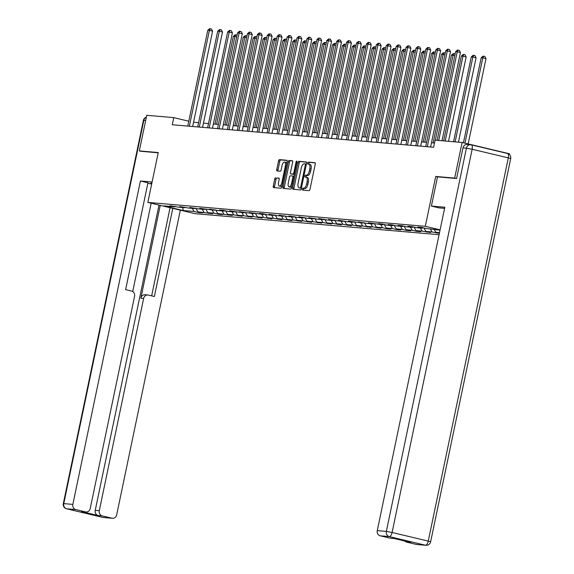 <?xml version="1.0" encoding="UTF-8"?>
<svg xmlns="http://www.w3.org/2000/svg" width="574" height="574" viewBox="0 0 574 574"><rect width="100%" height="100%" fill="white"/><g stroke="black" fill="none" stroke-linecap="round" stroke-linejoin="round"><path stroke-width="0.86" d="M302.211 189.068A1.004 0.438 -76.6 0 0 302.412 190.08A1.004 0.438 -76.6 0 0 302.441 190.087L309.07 190.654A1.428 0.617 -76.6 0 0 309.989 189.312L315.248 164.142A1.428 0.617 -76.6 0 0 314.954 162.693A1.428 0.617 -76.6 0 0 314.911 162.686L308.288 162.119A1.004 0.438 -76.6 0 0 307.642 163.059A1.004 0.438 -76.6 0 0 307.851 164.071A1.004 0.438 -76.6 0 0 307.879 164.078L308.733 164.15A4.578 1.987 -76.6 0 1 308.862 164.171A4.578 1.987 -76.6 0 1 309.795 168.799L309.357 170.894A4.578 1.987 -76.6 0 1 306.423 175.199L305.569 175.12A1.004 0.438 -76.6 0 0 304.93 176.06A1.004 0.438 -76.6 0 0 305.131 177.079A1.004 0.438 -76.6 0 0 305.16 177.079L306.014 177.151A4.578 1.987 -76.6 0 1 306.143 177.172A4.578 1.987 -76.6 0 1 307.076 181.8L306.638 183.895A4.578 1.987 -76.6 0 1 303.711 188.2L302.85 188.129A1.004 0.438 -76.6 0 0 302.211 189.068M306.265 177.215L307.298 177.459A4.578 1.987 -76.6 0 1 307.42 177.481A4.578 1.987 -76.6 0 1 308.353 182.109L307.915 184.204A4.578 1.987 -76.6 0 1 304.988 188.509L304.127 188.43A1.004 0.438 -76.6 0 0 303.488 189.37A1.004 0.438 -76.6 0 0 303.502 190.173M315.191 162.908L309.565 162.42A1.004 0.438 -76.6 0 0 308.92 163.36A1.004 0.438 -76.6 0 0 308.941 164.193M308.984 164.207L310.01 164.451A4.578 1.987 -76.6 0 1 310.139 164.473A4.578 1.987 -76.6 0 1 311.072 169.1L310.634 171.196A4.578 1.987 -76.6 0 1 307.707 175.501L306.846 175.429A1.004 0.438 -76.6 0 0 306.207 176.369A1.004 0.438 -76.6 0 0 306.229 177.194M275.663 177.739A1.428 0.617 -76.6 0 0 274.752 179.088L273.274 186.148A1.428 0.617 -76.6 0 0 273.568 187.59A1.428 0.617 -76.6 0 0 273.604 187.598L280.966 188.236A1.428 0.617 -76.6 0 0 281.884 186.887L287.144 161.717A1.428 0.617 -76.6 0 0 286.849 160.275A1.428 0.617 -76.6 0 0 286.813 160.268L279.452 159.629A1.428 0.617 -76.6 0 0 278.534 160.978L276.754 169.509A1.428 0.617 -76.6 0 0 277.041 170.952A1.428 0.617 -76.6 0 0 277.084 170.959L280.234 171.231A1.428 0.617 -76.6 0 0 281.152 169.89L282.035 165.656A3.831 1.657 -76.6 0 1 284.589 162.076A3.831 1.657 -76.6 0 1 285.371 165.943L281.906 182.518A3.831 1.657 -76.6 0 1 279.351 186.091A3.831 1.657 -76.6 0 1 278.569 182.223L279.151 179.468A1.428 0.617 -76.6 0 0 278.856 178.019A1.428 0.617 -76.6 0 0 278.813 178.012L276.948 178.048A1.428 0.617 -76.6 0 0 276.029 179.389L274.551 186.45A1.428 0.617 -76.6 0 0 274.609 187.684M158.259 152.548L139.317 150.919L146.757 115.302L173.771 117.627L172.279 124.752L433.607 147.267L435.092 140.142L462.106 142.474L454.665 178.091L435.723 176.455L425.305 226.321L147.841 202.414L158.259 152.548M292.675 187.82A1.428 0.617 -76.6 0 0 292.97 189.262A1.428 0.617 -76.6 0 0 293.005 189.269L300.367 189.908A1.428 0.617 -76.6 0 0 301.285 188.559L306.545 163.389A1.428 0.617 -76.6 0 0 306.251 161.947A1.428 0.617 -76.6 0 0 306.207 161.94L298.853 161.301A1.428 0.617 -76.6 0 0 297.935 162.65L292.675 187.82L293.953 188.121A1.428 0.617 -76.6 0 0 294.01 189.355M290.666 189.068L283.305 188.437A1.428 0.617 -76.6 0 1 283.269 188.43A1.428 0.617 -76.6 0 1 282.975 186.981L288.234 161.811A1.428 0.617 -76.6 0 1 289.153 160.469L292.302 160.742A1.428 0.617 -76.6 0 1 292.338 160.749A1.428 0.617 -76.6 0 1 292.632 162.191L290.501 172.401A1.428 0.617 -76.6 0 0 290.788 173.843A1.428 0.617 -76.6 0 0 290.831 173.85L292.919 174.03A1.428 0.617 -76.6 0 0 293.838 172.688L296.055 162.062A1.004 0.438 -76.6 0 1 296.722 161.122A1.004 0.438 -76.6 0 1 296.93 162.133L291.585 187.727A1.428 0.617 -76.6 0 1 290.666 189.068M439.081 234.701L195.124 213.679L147.841 202.414M425.305 226.321L440.1 229.844M198.877 212.028L198.755 212.581L202.572 212.911L197.908 211.799L212.488 213.765L207.824 212.653L213.923 213.176L218.586 214.289L222.396 214.619L217.733 213.506L232.312 215.472L227.648 214.36L233.747 214.891L242.228 216.326L237.564 215.214L243.663 215.745L252.144 217.18L247.48 216.068L253.579 216.599L262.053 218.034L257.389 216.929L263.495 217.453L271.968 218.895L267.305 217.783L273.403 218.307L281.884 219.749L277.22 218.637L283.319 219.16L291.8 220.603L287.136 219.49L293.235 220.014L301.709 221.456L297.045 220.344L303.151 220.868L311.625 222.31L306.961 221.198L313.06 221.722L321.54 223.164L316.877 222.052L322.975 222.576L331.456 224.018L326.793 222.906L332.891 223.429L341.365 224.872L336.701 223.76L342.807 224.283L351.281 225.726L346.617 224.613L352.716 225.137L361.197 226.579L356.533 225.467L362.632 225.991L371.113 227.433L366.449 226.321L372.548 226.852L381.021 228.287L376.357 227.175L382.463 227.706L387.127 228.818L390.937 229.141L386.273 228.029L392.372 228.56L397.036 229.672L400.853 229.995L396.189 228.883L402.288 229.413L406.952 230.526L410.769 230.848L406.105 229.736L412.204 230.267L416.868 231.379L420.677 231.702L416.014 230.597L422.12 231.121L430.593 232.563L425.93 231.451L432.028 231.975L439.375 233.317M198.755 212.581L194.091 211.469L183.293 210.543L163.87 205.908L174.668 206.841L170.004 205.729L178.485 207.171L184.584 207.695L179.92 206.583L188.401 208.025L194.5 208.549L189.836 207.436L198.31 208.879L204.416 209.402L199.752 208.29L214.324 210.256L209.661 209.144L218.142 210.586L224.24 211.11L219.577 210.005L223.386 210.328L228.057 211.44L234.156 211.971L229.492 210.859L244.072 212.825L239.408 211.713L253.981 213.679L249.317 212.567L263.897 214.532L259.233 213.42L263.043 213.75L267.714 214.863L273.812 215.386L269.149 214.274L277.622 215.716L283.728 216.24L279.064 215.128L287.538 216.57L293.637 217.094L288.973 215.982L297.454 217.424L303.553 217.948L298.889 216.836L307.37 218.278L313.469 218.802L308.805 217.689L317.279 219.132L323.384 219.655L318.721 218.543L327.194 219.986L333.293 220.509L328.629 219.397L337.11 220.839L343.209 221.363L338.545 220.251L347.026 221.693L353.125 222.217L348.461 221.105L363.041 223.071L358.377 221.959L366.851 223.401L372.949 223.925L368.286 222.812L382.865 224.778L378.201 223.673L382.011 223.996L386.682 225.108L392.781 225.639L388.117 224.527L391.927 224.85L396.591 225.962L402.697 226.493L398.033 225.381L401.843 225.704L406.507 226.816L412.606 227.347L407.942 226.235L411.759 226.565L416.423 227.67L422.521 228.201L417.858 227.089L421.668 227.419L426.339 228.531L440.036 230.145M439.519 232.621L435.845 232.305L439.404 233.152M195.928 208.312L197.908 211.799M202.249 209.216L204.007 212.323M184.584 207.695L185.194 207.264M205.844 209.166L207.824 212.653M212.158 210.07L213.923 213.176M194.5 208.549L195.11 208.118M215.759 210.019L217.733 213.506M222.073 210.923L223.838 214.037M204.416 209.402L205.026 208.972M225.668 210.873L227.648 214.36M231.989 211.784L233.747 214.891M214.324 210.256L214.941 209.826M235.584 211.727L237.564 215.214M241.905 212.638L243.663 215.745M224.24 211.11L224.85 210.68M245.5 212.581L247.48 216.068M251.814 213.492L253.579 216.599M234.156 211.971L234.766 211.533M255.416 213.435L257.389 216.929M261.73 214.346L263.495 217.453M244.072 212.825L244.682 212.387M265.324 214.289L267.305 217.783M271.646 215.2L273.403 218.307M253.981 213.679L254.598 213.241M275.24 215.142L277.22 218.637M281.561 216.054L283.319 219.16M263.897 214.532L264.506 214.095M285.156 215.996L287.136 219.49M291.47 216.907L293.235 220.014M273.812 215.386L274.422 214.949M295.072 216.857L297.045 220.344M301.386 217.761L303.151 220.868M283.728 216.24L284.338 215.802M304.981 217.711L306.961 221.198M311.302 218.615L313.06 221.722M293.637 217.094L294.254 216.656M314.896 218.565L316.877 222.052M321.218 219.469L322.975 222.576M303.553 217.948L304.163 217.51M324.812 219.419L326.793 222.906M331.126 220.323L332.891 223.429M313.469 218.802L314.078 218.364M334.728 220.273L336.701 223.76M341.042 221.177L342.807 224.283M323.384 219.655L323.994 219.225M344.637 221.126L346.617 224.613M350.958 222.03L352.716 225.137M333.293 220.509L333.91 220.079M354.553 221.98L356.533 225.467M360.874 222.884L362.632 225.991M343.209 221.363L343.819 220.933M364.468 222.834L366.449 226.321M370.782 223.738L372.548 226.852M353.125 222.217L353.735 221.786M374.384 223.688L376.357 227.175M380.698 224.592L382.463 227.706M363.041 223.071L363.651 222.64M384.293 224.542L386.273 228.029M390.614 225.453L392.372 228.56M372.949 223.925L373.566 223.494M394.209 225.395L396.189 228.883M400.53 226.307L402.288 229.413M382.865 224.778L383.475 224.348M404.125 226.249L406.105 229.736M410.439 227.161L412.204 230.267M392.781 225.639L393.391 225.202M414.041 227.103L416.014 230.597M420.355 228.014L422.12 231.121M402.697 226.493L403.307 226.056M423.949 227.957L425.93 231.451M430.27 228.868L432.028 231.975M412.606 227.347L413.223 226.909M434.08 229.198L435.845 232.305M422.521 228.201L423.131 227.763M456.387 178.5L454.665 178.091M509.246 154.392L509.382 153.746L462.106 142.474M139.317 150.919L141.046 151.328M188.796 121.207L173.771 117.627M434.496 143.012L431.49 142.754M426.604 142.33L421.574 141.9M416.688 141.477L411.658 141.046M406.779 140.623L401.743 140.192M396.864 139.769L391.834 139.331M386.948 138.915L381.918 138.477M377.032 138.061L372.002 137.624M367.123 137.208L362.086 136.77M357.207 136.354L352.178 135.916M347.292 135.5L342.262 135.062M337.376 134.646L332.346 134.208M327.467 133.785L322.43 133.355M317.551 132.931L312.521 132.501M307.635 132.077L302.606 131.647M297.719 131.224L292.69 130.793M287.811 130.37L282.774 129.939M277.895 129.516L272.865 129.085M267.979 128.662L262.949 128.232M258.063 127.808L253.034 127.378M248.155 126.954L243.118 126.524M238.239 126.101L233.209 125.663M228.323 125.247L223.293 124.809M218.407 124.393L213.377 123.955M208.498 123.539L203.461 123.101M198.582 122.685L193.553 122.248M182.668 207.53L183.293 210.543M192.333 208.362L194.091 211.469M174.668 206.841L175.285 206.41M436.814 232.535L436.692 233.087M426.898 231.681L426.783 232.233M416.982 230.827L416.868 231.379M407.066 229.973L406.952 230.526M397.158 229.119L397.036 229.672M387.242 228.258L387.127 228.818M377.326 227.404L377.211 227.957M367.41 226.551L367.295 227.103M357.502 225.697L357.38 226.249M347.586 224.843L347.471 225.395M337.67 223.989L337.555 224.542M327.754 223.135L327.639 223.688M317.845 222.282L317.723 222.834M307.929 221.428L307.815 221.98M298.014 220.574L297.899 221.126M288.098 219.72L287.983 220.273M278.189 218.866L278.067 219.419M268.273 218.012L268.158 218.565M258.357 217.159L258.243 217.711M248.442 216.305L248.327 216.857M238.533 215.451L238.411 216.003M228.617 214.59L228.502 215.15M218.701 213.736L218.586 214.289M208.785 212.882L208.671 213.435M435.723 176.455L437.51 176.885M306.487 162.155L300.13 161.61A1.428 0.617 -76.6 0 0 299.212 162.951L293.953 188.121M300.094 187.892A1.004 0.438 -76.6 0 0 300.733 186.945L305.346 164.853A1.004 0.438 -76.6 0 0 305.146 163.841A1.004 0.438 -76.6 0 0 305.117 163.834L304.213 163.762A4.578 1.987 -76.6 0 0 301.278 168.06L298.128 183.163A4.578 1.987 -76.6 0 0 299.061 187.791A4.578 1.987 -76.6 0 0 299.183 187.813L301.364 188.193L299.183 187.813M292.575 160.957L290.43 160.77A1.428 0.617 -76.6 0 0 289.511 162.119L284.252 187.289A1.428 0.617 -76.6 0 0 284.309 188.523M292.03 174.137A1.428 0.617 -76.6 0 0 292.066 174.152A1.428 0.617 -76.6 0 0 292.109 174.159L294.197 174.338A1.428 0.617 -76.6 0 0 294.39 174.295M288.284 182.991A3.831 1.657 -76.6 0 0 289.066 186.859A3.831 1.657 -76.6 0 0 291.621 183.278L292.84 177.445A1.428 0.617 -76.6 0 0 292.553 175.996A1.428 0.617 -76.6 0 0 292.51 175.988L290.422 175.809A1.428 0.617 -76.6 0 0 289.504 177.158L288.284 182.991M289.066 186.859L290.344 187.167A3.831 1.657 -76.6 0 0 291.929 186.091M293.96 176.369A1.428 0.617 -76.6 0 0 293.831 176.304A1.428 0.617 -76.6 0 0 293.788 176.297L292.589 176.01M279.093 178.234L276.948 178.048M279.351 186.091L280.629 186.399A3.831 1.657 -76.6 0 0 282.214 185.323M286.735 163.669A3.831 1.657 -76.6 0 0 285.866 162.385L284.589 162.076M287.086 160.483L280.729 159.938A1.428 0.617 -76.6 0 0 279.811 161.28L278.031 169.811A1.428 0.617 -76.6 0 0 278.089 171.045M468.169 143.916L485.984 58.627L482.791 57.866L481.199 57.73L463.433 142.79M464.969 143.156L482.791 57.866L483.66 56.202L484.937 56.51L485.984 58.627M481.199 57.73L483.021 56.152L483.66 56.202M442.002 140.738L460.427 52.535L457.234 51.775L438.708 140.458M455.641 51.638L457.464 50.06L458.102 50.11L457.234 51.775L455.641 51.638L437.115 140.321M458.102 50.11L459.379 50.419L460.427 52.535M444.585 208.362L438.952 207.874L431.411 206.08L444.821 207.236L377.261 530.627L386.352 531.409L466.411 148.185L462.974 147.884L456.581 178.514L437.51 176.871L431.411 206.08M416.365 544.432L425.456 545.214A4.377 3.932 94.9 0 0 425.973 545.3L416.882 544.518A4.377 3.932 -85.1 0 1 416.365 544.432L406.65 542.121A4.377 3.932 -85.1 0 1 404.835 541.067M394.238 538.541L390.428 538.211A4.377 3.932 -85.1 0 1 389.911 538.132L380.203 535.815A4.377 3.932 -85.1 0 1 377.261 530.627M406.65 542.121L410.719 542.466L393.979 538.477L389.911 538.132M462.974 147.884A4.377 3.932 -85.1 0 1 467.186 144.44L470.615 144.741A4.377 3.932 94.9 0 0 466.411 148.185L472.151 149.262L392.092 532.485L428.254 541.11L508.313 157.879L472.151 149.262A4.377 1.894 103.4 0 0 471.254 144.842A4.377 4.377 0 0 0 470.615 144.741A4.377 3.932 94.9 0 1 471.132 144.82A4.377 1.894 103.4 0 1 471.254 144.842L507.423 153.459A4.377 1.894 -76.6 0 0 507.301 153.445L471.376 144.878M151.866 183.142A16.402 0.954 -168.2 0 0 150.653 183.25A16.402 0.954 -168.2 0 0 151.723 183.838M152.103 182.008L140.408 181.004L147.948 182.797L125.627 289.648L131.633 291.083A4.377 3.932 94.9 0 1 134.574 296.27L90.226 508.535A4.377 3.932 94.9 0 1 86.021 511.979L81.953 511.628A4.377 3.932 -85.1 0 1 81.436 511.549L98.176 515.538A4.377 3.932 -85.1 0 1 95.234 510.351L159.005 205.069M151.665 184.111L147.862 183.206M140.408 181.004L72.848 504.395A4.377 3.932 94.9 0 0 75.79 509.583L85.504 511.9A4.377 3.932 94.9 0 0 86.021 511.979M95.234 510.351L99.302 510.702A4.377 3.932 94.9 0 0 102.244 515.89L111.952 518.2A4.377 3.932 94.9 0 0 112.468 518.286A4.377 3.932 94.9 0 0 116.68 514.842L180.329 210.156M99.302 510.702L143.643 298.43A4.377 3.932 94.9 0 1 147.855 294.986A4.377 3.932 94.9 0 1 148.372 295.072L154.377 296.5L172.796 208.355M140.86 151.285L158.202 152.806M151.17 203.203L132.716 291.535M143.643 298.43L140.852 298.186L160.239 205.363M140.852 298.186A4.377 3.932 -85.1 0 1 145.057 294.742L147.855 294.986M151.665 295.854L170.083 207.709M458.439 142.158L476.068 57.773L472.876 57.013L471.283 56.876L453.56 141.735M455.146 141.871L472.876 57.013L473.744 55.348L475.021 55.656L476.068 57.773M471.283 56.876L473.105 55.298L473.744 55.348M448.524 141.304L466.153 56.919L462.96 56.159L461.374 56.022L443.645 140.881M445.23 141.017L462.96 56.159L463.828 54.494L465.105 54.803L466.153 56.919M461.374 56.022L463.196 54.437L463.828 54.494M430.6 147.009L450.511 51.682L447.318 50.921L427.3 146.729M445.733 50.785L447.548 49.206L448.186 49.256L447.318 50.921L445.733 50.785L425.714 146.592M448.186 49.256L449.464 49.565L450.511 51.682M420.685 146.155L440.595 50.828L437.402 50.067L417.391 145.875M435.817 49.931L437.639 48.345L438.271 48.403L437.402 50.067L435.817 49.931L415.798 145.731M438.271 48.403L439.548 48.711L440.595 50.828M435.322 140.164L453.044 55.305L451.458 55.169L433.133 142.89M454.787 55.721L453.044 55.305L453.912 53.64L455.16 53.934M451.458 55.169L453.281 53.583L453.912 53.64M424.803 142.173L443.135 54.451L441.542 54.315L423.217 142.036M444.879 54.867L443.135 54.451L444.003 52.786L445.252 53.081M441.542 54.315L443.365 52.729L444.003 52.786M414.894 141.319L433.219 53.597L431.626 53.461L413.302 141.182M434.963 54.013L433.219 53.597L434.088 51.933L435.336 52.227M431.626 53.461L433.449 51.875L434.088 51.933M410.769 145.301L430.687 49.974L427.486 49.213L407.475 145.014M425.901 49.077L427.723 47.491L428.362 47.549L427.486 49.213L425.901 49.077L405.89 144.878M428.362 47.549L429.639 47.85L430.687 49.974M400.853 144.447L420.771 49.12L417.578 48.36L397.56 144.16M415.985 48.223L417.807 46.638L418.446 46.695L417.578 48.36L415.985 48.223L395.974 144.024M418.446 46.695L419.723 46.996L420.771 49.12M390.944 143.593L410.855 48.266L407.662 47.506L387.644 143.306M406.076 47.369L407.892 45.784L408.53 45.841L407.662 47.506L406.076 47.369L386.058 143.17M408.53 45.841L409.807 46.142L410.855 48.266M404.979 140.465L423.303 52.743L421.718 52.607L403.386 140.329M425.047 53.16L423.303 52.743L424.172 51.079L425.42 51.373M421.718 52.607L423.54 51.021L424.172 51.079M381.028 142.739L400.939 47.412L397.746 46.652L377.735 142.452M396.16 46.516L397.983 44.93L398.614 44.987L397.746 46.652L396.16 46.516L376.142 142.316M398.614 44.987L399.891 45.289L400.939 47.412M395.063 139.611L413.388 51.89L411.802 51.753L393.477 139.475M415.131 52.306L413.388 51.89L414.256 50.225L415.504 50.519M411.802 51.753L413.624 50.168L414.256 50.225M371.113 141.886L391.03 46.559L387.83 45.798L367.819 141.599M386.245 45.662L388.067 44.076L388.706 44.133L387.83 45.798L386.245 45.662L366.234 141.462M388.706 44.133L389.983 44.435L391.03 46.559M385.147 138.757L403.479 51.036L401.886 50.899L383.561 138.621M405.222 51.452L403.479 51.036L404.347 49.371L405.596 49.665M401.886 50.899L403.709 49.314L404.347 49.371M361.197 141.032L381.114 45.705L377.922 44.944L357.903 140.745M376.329 44.808L378.151 43.222L378.79 43.28L377.922 44.944L376.329 44.808L356.318 140.608M378.79 43.28L380.067 43.581L381.114 45.705M375.238 137.904L393.563 50.182L391.97 50.046L373.645 137.767M395.307 50.598L393.563 50.182L394.431 48.517L395.68 48.812M391.97 50.046L393.793 48.46L394.431 48.517M351.288 140.178L371.199 44.851L368.006 44.09L347.988 139.891M366.42 43.954L368.235 42.368L368.874 42.426L368.006 44.09L366.42 43.954L346.402 139.755M368.874 42.426L370.151 42.727L371.199 44.851M365.322 137.05L383.647 49.328L382.062 49.192L363.729 136.913M385.391 49.744L383.647 49.328L384.515 47.664L385.764 47.958M382.062 49.192L383.884 47.606L384.515 47.664M341.372 139.324L361.283 43.997L358.09 43.237L338.079 139.037M356.504 43.1L358.327 41.515L358.958 41.572L358.09 43.237L356.504 43.1L336.486 138.901M358.958 41.572L360.235 41.873L361.283 43.997M355.406 136.196L373.731 48.474L372.146 48.331L353.821 136.06M375.475 48.883L373.731 48.474L374.6 46.81L375.848 47.104M372.146 48.331L373.968 46.752L374.6 46.81M331.456 138.47L351.374 43.143L348.174 42.383L328.163 138.183M346.588 42.239L348.411 40.661L349.049 40.718L348.174 42.383L346.588 42.239L326.577 138.047M349.049 40.718L350.327 41.019L351.374 43.143M345.491 135.342L363.823 47.613L362.23 47.477L343.905 135.206M365.566 48.029L363.823 47.613L364.691 45.949L365.939 46.25M362.23 47.477L364.052 45.898L364.691 45.949M321.54 137.609L341.458 42.289L338.265 41.522L318.247 137.329M336.673 41.385L338.495 39.807L339.134 39.857L338.265 41.522L336.673 41.385L316.661 137.193M339.134 39.857L340.411 40.166L341.458 42.289M335.582 134.488L353.907 46.759L352.314 46.623L333.989 134.352M355.65 47.176L353.907 46.759L354.775 45.095L356.024 45.396M352.314 46.623L354.136 45.045L354.775 45.095M311.632 136.756L331.542 41.436L328.35 40.668L308.331 136.476M326.757 40.532L328.579 38.953L329.218 39.003L328.35 40.668L326.757 40.532L306.746 136.339M329.218 39.003L330.495 39.312L331.542 41.436M325.666 133.634L343.991 45.906L342.405 45.769L324.073 133.498M345.735 46.322L343.991 45.906L344.859 44.241L346.108 44.542M342.405 45.769L344.228 44.191L344.859 44.241M301.716 135.902L321.627 40.575L318.434 39.814L298.423 135.622M316.848 39.678L318.67 38.099L319.302 38.149L318.434 39.814L316.848 39.678L296.83 135.486M319.302 38.149L320.579 38.458L321.627 40.575M315.75 132.781L334.075 45.052L332.49 44.916L314.165 132.644M335.819 45.468L334.075 45.052L334.943 43.387L336.192 43.689M332.49 44.916L334.312 43.337L334.943 43.387M291.8 135.048L311.718 39.721L308.518 38.96L288.507 134.768M306.932 38.824L308.755 37.245L309.393 37.296L308.518 38.96L306.932 38.824L286.921 134.632M309.393 37.296L310.67 37.604L311.718 39.721M305.834 131.927L324.167 44.198L322.574 44.062L304.249 131.79M325.91 44.614L324.167 44.198L325.035 42.533L326.283 42.835M322.574 44.062L324.396 42.483L325.035 42.533M281.884 134.194L301.802 38.867L298.609 38.106L278.591 133.914M297.016 37.97L298.839 36.392L299.477 36.442L298.609 38.106L297.016 37.97L277.005 133.778M299.477 36.442L300.754 36.75L301.802 38.867M295.926 131.073L314.251 43.344L312.658 43.208L294.333 130.937M315.994 43.76L314.251 43.344L315.119 41.68L316.367 41.981M312.658 43.208L314.48 41.622L315.119 41.68M271.976 133.34L291.886 38.013L288.693 37.253L268.675 133.06M287.1 37.116L288.923 35.538L289.561 35.588L288.693 37.253L287.1 37.116L267.089 132.917M289.561 35.588L290.839 35.897L291.886 38.013M286.01 130.219L304.335 42.49L302.749 42.354L284.417 130.083M306.078 42.907L304.335 42.49L305.203 40.826L306.451 41.127M302.749 42.354L304.572 40.768L305.203 40.826M262.06 132.486L281.97 37.159L278.777 36.399L258.766 132.207M277.192 36.262L279.014 34.677L279.646 34.734L278.777 36.399L277.192 36.262L257.174 132.063M279.646 34.734L280.923 35.043L281.97 37.159M276.094 129.365L294.419 41.637L292.833 41.5L274.508 129.222M296.162 42.053L294.419 41.637L295.287 39.972L296.536 40.266M292.833 41.5L294.656 39.915L295.287 39.972M252.144 131.633L272.062 36.306L268.862 35.545L248.851 131.346M267.276 35.409L269.098 33.823L269.73 33.88L268.862 35.545L267.276 35.409L247.265 131.209M269.73 33.88L271.014 34.182L272.062 36.306M266.178 128.504L284.51 40.783L282.917 40.646L264.592 128.368M286.254 41.199L284.51 40.783L285.378 39.118L286.627 39.412M282.917 40.646L284.74 39.061L285.378 39.118M242.228 130.779L262.146 35.452L258.953 34.691L238.935 130.492M257.36 34.555L259.183 32.969L259.821 33.027L258.953 34.691L257.36 34.555L237.349 130.355M259.821 33.027L261.098 33.328L262.146 35.452M256.269 127.65L274.594 39.929L273.002 39.793L254.677 127.514M276.338 40.345L274.594 39.929L275.463 38.264L276.711 38.558M273.002 39.793L274.824 38.207L275.463 38.264M232.319 129.925L252.23 34.598L249.037 33.837L229.019 129.638M247.444 33.701L249.267 32.115L249.905 32.173L249.037 33.837L247.444 33.701L227.433 129.502M249.905 32.173L251.182 32.474L252.23 34.598M246.354 126.797L264.679 39.075L263.093 38.939L244.761 126.66M266.422 39.491L264.679 39.075L265.547 37.41L266.795 37.705M263.093 38.939L264.915 37.353L265.547 37.41M222.403 129.071L242.314 33.744L239.121 32.983L219.11 128.784M237.536 32.847L239.358 31.261L239.989 31.319L239.121 32.983L237.536 32.847L217.517 128.648M239.989 31.319L241.267 31.62L242.314 33.744M236.438 125.943L254.763 38.221L253.177 38.085L234.852 125.806M256.506 38.637L254.763 38.221L255.631 36.557L256.879 36.851M253.177 38.085L254.999 36.499L255.631 36.557M212.488 128.217L232.405 32.89L229.205 32.13L209.194 127.93M227.62 31.993L229.442 30.408L230.074 30.465L229.205 32.13L227.62 31.993L207.609 127.794M230.074 30.465L231.358 30.766L232.405 32.89M226.522 125.089L244.854 37.367L243.261 37.231L224.936 124.953M246.598 37.784L244.854 37.367L245.722 35.703L246.971 35.997M243.261 37.231L245.084 35.645L245.722 35.703M202.572 127.363L222.49 32.036L219.297 31.276L199.278 127.076M217.704 31.14L219.526 29.554L220.165 29.611L219.297 31.276L217.704 31.14L197.693 126.94M220.165 29.611L221.442 29.913L222.49 32.036M216.613 124.235L234.938 36.514L233.345 36.377L215.02 124.099M236.682 36.93L234.938 36.514L235.806 34.849L237.055 35.143M233.345 36.377L235.168 34.792L235.806 34.849M192.663 126.51L212.574 31.183L209.381 30.422L189.363 126.223M207.788 30.286L209.61 28.7L210.249 28.757L209.381 30.422L207.788 30.286L187.777 126.086M210.249 28.757L211.526 29.059L212.574 31.183M304.988 188.509L303.711 188.2M307.915 184.204L306.638 183.895M308.353 182.109L307.076 181.8M306.846 175.429L305.569 175.12M307.707 175.501L306.423 175.199M310.634 171.196L309.357 170.894M311.072 169.1L309.795 168.799M309.565 162.42L308.288 162.119M304.127 188.43L302.85 188.129M299.212 162.951L297.935 162.65M300.13 161.61L298.853 161.301M301.58 187.153L300.733 186.945M306.193 165.054L305.346 164.853M306.387 164.142L305.167 163.848L306.387 164.135M284.252 187.289L282.975 186.981M289.511 162.119L288.234 161.811M290.43 160.77L289.153 160.469M292.109 174.159L290.831 173.85M294.197 174.338L292.919 174.03M294.684 172.889L293.838 172.688M296.901 162.263L296.055 162.062M292.467 183.479L291.621 183.278M293.687 177.646L292.84 177.445M282.752 182.719L281.906 182.518M286.218 166.144L285.371 165.943M278.031 169.811L276.754 169.509M279.811 161.28L278.534 160.978M280.729 159.938L279.452 159.629M274.551 186.45L273.274 186.148M276.029 179.389L274.752 179.088M425.973 545.3A4.377 4.377 0 0 0 430.629 541.834L428.254 541.11A4.377 1.894 103.4 0 1 425.456 545.214L389.287 536.597L380.203 535.815M389.287 536.597A4.377 1.894 -76.6 0 0 392.092 532.485L386.352 531.409A4.377 3.932 94.9 0 0 389.287 536.597M508.313 157.879L510.688 158.611A4.377 4.377 0 0 0 507.423 153.459A4.377 1.894 -76.6 0 1 508.313 157.879M102.244 515.89L98.176 515.538M81.436 511.549L85.504 511.9M75.79 509.583L66.699 508.801L102.868 517.418L111.952 518.2M145.667 120.547L143.823 120.382L63.764 503.613L72.848 504.395M66.699 508.801A4.377 3.932 -85.1 0 1 63.764 503.613L63.312 503.635A4.377 4.377 0 0 0 66.577 508.779A4.377 1.894 -76.6 0 0 66.699 508.801M66.397 508.715A4.377 1.894 -76.6 0 0 66.577 508.779L102.746 517.404A4.377 4.377 0 0 0 103.385 517.504A4.377 3.932 -85.1 0 1 102.868 517.418A4.377 1.894 103.4 0 1 102.746 517.404A4.377 1.894 103.4 0 1 102.624 517.361M63.312 503.635L143.371 120.404L143.823 120.382A4.377 3.932 -85.1 0 1 146.363 117.196M307.42 177.481L306.143 177.172M310.139 164.473L308.862 164.171M300.338 188.093L299.061 187.791M292.066 174.152L290.788 173.843M293.831 176.304L292.553 175.996M430.629 541.834L510.688 158.611M103.385 517.504L112.468 518.286M146.384 117.118A4.377 4.377 0 0 0 143.371 120.404"/></g></svg>
